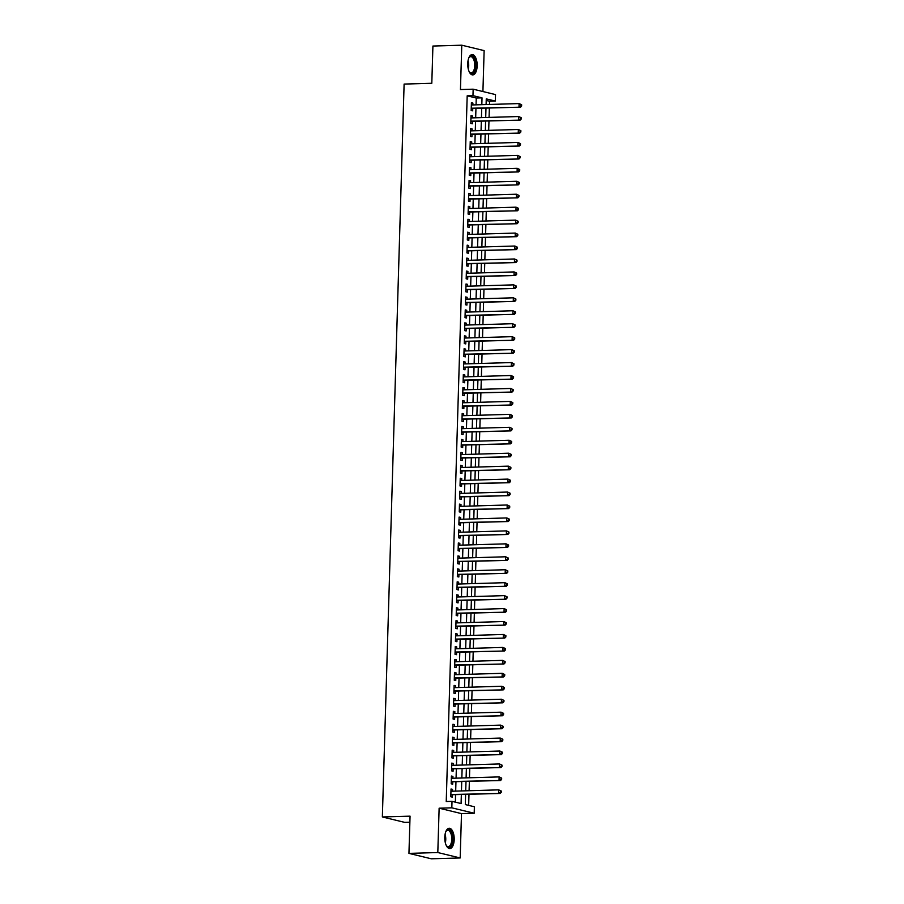 <?xml version="1.0" encoding="UTF-8"?>
<svg xmlns="http://www.w3.org/2000/svg" width="904" height="904" viewBox="0 0 904 904"><rect width="100%" height="100%" fill="white"/><g stroke="black" fill="none" stroke-linecap="round" stroke-linejoin="round"><path stroke-width="1.36" d="M454.203 839.556A10.17 4.712 88.3 0 0 449.198 828.256A10.17 4.712 88.3 0 0 444.779 837.274A10.17 4.712 88.3 0 0 449.785 848.585A10.17 4.712 88.3 0 0 454.203 839.556M477.165 65.879A10.17 4.712 88.3 0 0 472.159 54.579A10.17 4.712 88.3 0 0 467.741 63.596A10.17 4.712 88.3 0 0 472.747 74.908A10.17 4.712 88.3 0 0 477.165 65.879M465.616 794.469L465.311 804.571L474.385 806.764L474.193 813.238L451.819 807.826L452.011 801.351L461.085 803.543L461.345 794.593M461.492 813.611L439.129 808.199L437.807 852.54L408.947 853.387L431.321 858.8L460.181 857.964L461.492 813.611L474.193 813.238M409.874 822.233L404.721 822.38L382.358 816.956L404.111 84.072L431.807 83.27L432.914 46.036L461.774 45.2L460.452 89.552L473.154 89.18L495.516 94.592L495.324 101.067L486.262 98.875L486.092 104.548M482.917 91.541L484.137 50.613L461.774 45.2M489.459 104.446L489.55 101.237L495.324 101.067M468.656 805.385L468.984 794.367M469.086 790.729L469.368 781.418M469.47 777.779L469.752 768.479M469.854 764.829L470.136 755.529M470.238 751.879L470.521 742.579M470.622 738.93L470.905 729.63M471.007 725.98L471.289 716.68M471.402 713.03L471.673 703.73M471.786 700.08L472.057 690.78M472.171 687.13L472.442 677.83M472.555 674.192L472.826 664.881M472.939 661.242L473.21 651.942M473.323 648.292L473.594 638.992M473.707 635.342L473.978 626.043M474.091 622.393L474.363 613.093M474.476 609.443L474.747 600.143M474.86 596.493L475.131 587.193M475.244 583.543L475.515 574.243M475.628 570.593L475.899 561.294M476.012 557.644L476.284 548.344M476.397 544.705L476.668 535.394M476.781 531.755L477.052 522.456M477.165 518.806L477.436 509.506M477.549 505.856L477.82 496.556M477.933 492.906L478.205 483.606M478.318 479.956L478.589 470.656M478.702 467.006L478.973 457.706M479.086 454.057L479.357 444.757M479.47 441.107L479.741 431.807M479.854 428.168L480.126 418.857M480.239 415.218L480.51 405.919M480.623 402.269L480.894 392.969M481.007 389.319L481.278 380.019M481.391 376.369L481.662 367.069M481.775 363.419L482.047 354.119M482.16 350.469L482.431 341.17M482.544 337.52L482.815 328.22M482.928 324.57L483.199 315.27M483.312 311.631L483.583 302.32M483.696 298.682L483.968 289.382M484.081 285.732L484.352 276.432M484.465 272.782L484.736 263.482M484.849 259.832L485.12 250.532M485.233 246.882L485.504 237.582M485.617 233.933L485.889 224.633M486.002 220.983L486.273 211.683M486.386 208.033L486.657 198.733M486.77 195.094L487.041 185.783M487.154 182.145L487.425 172.845M487.538 169.195L487.81 159.895M487.923 156.245L488.194 146.945M488.307 143.295L488.578 133.995M488.691 130.345L488.962 121.046M489.075 117.396L489.346 108.096M437.807 852.54L460.181 857.964M452.486 791.203L452.542 789.35L451.028 788.989L450.802 796.752L452.305 797.125L452.373 794.853M452.87 778.254L452.927 776.4L451.412 776.039L451.186 783.802L452.689 784.175L452.757 781.904M453.254 765.304L453.311 763.451L451.797 763.089L451.571 770.852L453.073 771.225L453.141 768.954M453.638 752.365L453.695 750.501L452.181 750.139L451.955 757.914L453.458 758.275L453.525 756.004M454.023 739.415L454.079 737.551L452.565 737.189L452.339 744.964L453.842 745.325L453.91 743.054M454.407 726.466L454.463 724.612L452.949 724.24L452.723 732.014L454.226 732.376L454.294 730.116M454.791 713.516L454.848 711.663L453.333 711.29L453.107 719.064L454.61 719.426L454.678 717.166M455.175 700.566L455.232 698.713L453.718 698.34L453.492 706.114L454.994 706.476L455.062 704.216M455.559 687.616L455.616 685.763L454.102 685.401L453.876 693.165L455.379 693.526L455.446 691.266M455.944 674.666L456 672.813L454.486 672.452L454.26 680.215L455.763 680.588L455.831 678.316M456.328 661.717L456.384 659.864L454.87 659.502L454.644 667.265L456.147 667.638L456.215 665.367M456.712 648.767L456.769 646.914L455.254 646.552L455.028 654.315L456.531 654.688L456.599 652.417M457.096 635.828L457.153 633.964L455.639 633.602L455.413 641.365L456.916 641.738L456.983 639.467M457.481 622.879L457.537 621.014L456.023 620.652L455.797 628.427L457.3 628.788L457.367 626.517M457.865 609.929L457.921 608.076L456.407 607.703L456.181 615.477L457.684 615.839L457.752 613.579M458.249 596.979L458.305 595.126L456.791 594.753L456.565 602.527L458.079 602.889L458.136 600.629M458.633 584.029L458.69 582.176L457.175 581.803L456.949 589.577L458.464 589.939L458.52 587.679M459.017 571.079L459.074 569.226L457.56 568.865L457.334 576.628L458.848 576.989L458.904 574.729M459.401 558.13L459.458 556.276L457.944 555.915L457.718 563.678L459.232 564.051L459.288 561.779M459.786 545.18L459.842 543.327L458.328 542.965L458.102 550.728L459.616 551.101L459.673 548.83M460.17 532.23L460.226 530.377L458.712 530.015L458.486 537.778L460 538.151L460.068 535.88M460.554 519.291L460.611 517.427L459.096 517.065L458.87 524.828L460.385 525.201L460.452 522.93M460.938 506.342L460.995 504.477L459.481 504.116L459.255 511.89L460.769 512.252L460.837 509.98M461.322 493.392L461.379 491.539L459.865 491.166L459.639 498.94L461.153 499.302L461.221 497.042M461.707 480.442L461.763 478.589L460.249 478.216L460.023 485.99L461.537 486.352L461.605 484.092M462.091 467.492L462.147 465.639L460.633 465.266L460.407 473.041L461.921 473.402L461.989 471.142M462.475 454.542L462.532 452.689L461.017 452.316L460.791 460.091L462.306 460.452L462.373 458.192M462.859 441.593L462.916 439.739L461.402 439.378L461.176 447.141L462.69 447.514L462.758 445.243M463.243 428.643L463.3 426.79L461.786 426.428L461.56 434.191L463.074 434.564L463.142 432.293M463.628 415.693L463.684 413.84L462.17 413.478L461.944 421.241L463.458 421.614L463.526 419.343M464.012 402.755L464.068 400.89L462.554 400.528L462.328 408.292L463.842 408.664L463.91 406.393M464.396 389.805L464.453 387.94L462.938 387.579L462.712 395.353L464.227 395.715L464.294 393.443M464.78 376.855L464.837 375.002L463.323 374.629L463.097 382.403L464.611 382.765L464.679 380.505M465.164 363.905L465.221 362.052L463.707 361.679L463.481 369.453L464.995 369.815L465.063 367.555M465.549 350.955L465.605 349.102L464.091 348.729L463.865 356.504L465.379 356.865L465.447 354.605M465.933 338.006L465.989 336.152L464.475 335.779L464.249 343.554L465.763 343.916L465.831 341.656M466.317 325.056L466.374 323.203L464.859 322.841L464.633 330.604L466.148 330.966L466.215 328.706M466.701 312.106L466.758 310.253L465.244 309.891L465.018 317.654L466.532 318.027L466.6 315.756M467.085 299.156L467.142 297.303L465.628 296.941L465.402 304.704L466.916 305.077L466.984 302.806M467.47 286.206L467.526 284.353L466.012 283.992L465.786 291.755L467.3 292.128L467.368 289.856M467.854 273.268L467.91 271.403L466.396 271.042L466.17 278.816L467.684 279.178L467.752 276.906M468.238 260.318L468.295 258.454L466.78 258.092L466.554 265.866L468.069 266.228L468.136 263.957M468.622 247.368L468.679 245.515L467.165 245.142L466.939 252.917L468.453 253.278L468.521 251.018M469.006 234.418L469.063 232.565L467.549 232.192L467.323 239.967L468.837 240.328L468.905 238.068M469.391 221.469L469.447 219.615L467.933 219.243L467.707 227.017L469.221 227.379L469.289 225.119M469.775 208.519L469.831 206.666L468.317 206.304L468.091 214.067L469.605 214.429L469.673 212.169M470.159 195.569L470.216 193.716L468.701 193.354L468.475 201.117L469.99 201.49L470.057 199.219M470.543 182.619L470.6 180.766L469.086 180.404L468.86 188.168L470.374 188.54L470.442 186.269M470.927 169.669L470.984 167.816L469.47 167.455L469.244 175.218L470.758 175.591L470.826 173.319M471.312 156.731L471.368 154.867L469.854 154.505L469.628 162.268L471.142 162.641L471.21 160.37M471.696 143.781L471.752 141.917L470.238 141.555L470.012 149.329L471.526 149.691L471.594 147.42M472.08 130.831L472.137 128.978L470.634 128.605L470.396 136.38L471.911 136.741L471.978 134.481M472.464 117.882L472.521 116.028L471.018 115.655L470.781 123.43L472.295 123.791L472.363 121.531M489.55 101.237L486.216 100.434M476.058 104.841L476.25 98.016L467.187 95.824L446.237 801.52L452.011 801.351M455.356 802.164L455.571 794.763M455.684 791.113L455.955 781.813M456.068 778.163L456.339 768.863M456.452 765.213L456.723 755.913M456.836 752.264L457.108 742.964M457.221 739.314L457.492 730.014M457.605 726.375L457.887 717.064M457.989 713.425L458.271 704.126M458.373 700.476L458.656 691.176M458.757 687.526L459.04 678.226M459.142 674.576L459.424 665.276M459.526 661.626L459.808 652.326M459.91 648.676L460.192 639.377M460.294 635.727L460.577 626.427M460.678 622.777L460.961 613.477M461.063 609.838L461.345 600.527M461.447 596.889L461.729 587.589M461.831 583.939L462.113 574.639M462.215 570.989L462.498 561.689M462.599 558.039L462.882 548.739M462.984 545.089L463.266 535.789M463.368 532.14L463.65 522.84M463.752 519.19L464.034 509.89M464.136 506.24L464.419 496.94M464.52 493.301L464.803 483.99M464.905 480.352L465.187 471.052M465.289 467.402L465.571 458.102M465.673 454.452L465.955 445.152M466.057 441.502L466.34 432.202M466.441 428.552L466.724 419.253M466.826 415.603L467.108 406.303M467.21 402.653L467.492 393.353M467.594 389.703L467.876 380.403M467.978 376.753L468.261 367.453M468.362 363.815L468.645 354.504M468.747 350.865L469.029 341.565M469.131 337.915L469.413 328.615M469.515 324.965L469.797 315.666M469.899 312.016L470.182 302.716M470.283 299.066L470.566 289.766M470.668 286.116L470.95 276.816M471.052 273.166L471.334 263.866M471.436 260.216L471.718 250.916M471.82 247.278L472.103 237.967M472.204 234.328L472.487 225.028M472.589 221.378L472.871 212.078M472.973 208.428L473.255 199.129M473.357 195.479L473.639 186.179M473.741 182.529L474.024 173.229M474.125 169.579L474.408 160.279M474.51 156.629L474.792 147.329M474.894 143.679L475.176 134.38M475.278 130.741L475.56 121.43M475.673 117.791L475.945 108.491M472.848 104.932L472.905 103.079L471.402 102.706L471.165 110.48L472.679 110.842L472.747 108.582M439.129 808.199L451.819 807.826M467.187 95.824L472.961 95.654L473.154 89.18M408.947 853.387L410.054 816.154L382.358 816.956M485.979 108.197L485.708 117.497M485.595 121.147L485.324 130.447M485.211 134.097L484.939 143.397M484.826 147.036L484.555 156.347M484.442 159.985L484.171 169.285M484.058 172.935L483.787 182.235M483.674 185.885L483.403 195.185M483.29 198.835L483.018 208.135M482.905 211.785L482.634 221.084M482.521 224.734L482.25 234.034M482.137 237.684L481.866 246.984M481.753 250.634L481.482 259.934M481.369 263.572L481.097 272.884M480.984 276.522L480.713 285.822M480.6 289.472L480.329 298.772M480.216 302.422L479.945 311.722M479.832 315.372L479.561 324.672M479.448 328.321L479.176 337.621M479.063 341.271L478.792 350.571M478.679 354.221L478.408 363.521M478.295 367.171L478.024 376.471M477.911 380.109L477.64 389.421M477.527 393.059L477.255 402.359M477.142 406.009L476.871 415.309M476.758 418.959L476.487 428.259M476.374 431.909L476.103 441.208M475.99 444.858L475.707 454.158M475.606 457.808L475.323 467.108M475.221 470.758L474.939 480.058M474.837 483.708L474.555 493.008M474.453 496.646L474.171 505.957M474.069 509.596L473.786 518.896M473.685 522.546L473.402 531.846M473.3 535.496L473.018 544.796M472.916 548.445L472.634 557.745M472.532 561.395L472.25 570.695M472.148 574.345L471.865 583.645M471.764 587.295L471.481 596.595M471.379 600.245L471.097 609.545M470.995 613.194L470.713 622.494M470.611 626.133L470.329 635.444M470.227 639.083L469.944 648.383M469.843 652.033L469.56 661.332M469.458 664.982L469.176 674.282M469.074 677.932L468.792 687.232M468.69 690.882L468.408 700.182M468.306 703.832L468.023 713.132M467.922 716.782L467.639 726.081M467.537 729.731L467.255 739.031M467.153 742.67L466.871 751.981M466.769 755.62L466.487 764.92M466.385 768.569L466.102 777.869M466.001 781.519L465.718 790.819M481.821 104.672L482.024 97.847L472.961 95.654M461.458 790.943L461.729 781.644M461.842 777.994L462.113 768.694M462.226 765.044L462.498 755.744M462.611 752.105L462.882 742.794M462.995 739.156L463.266 729.856M463.379 726.206L463.65 716.906M463.763 713.256L464.034 703.956M464.147 700.306L464.419 691.006M464.532 687.356L464.803 678.056M464.916 674.407L465.187 665.107M465.3 661.457L465.571 652.157M465.684 648.507L465.955 639.207M466.068 635.557L466.34 626.257M466.453 622.619L466.724 613.307M466.837 609.669L467.108 600.369M467.221 596.719L467.492 587.419M467.605 583.769L467.876 574.469M467.989 570.819L468.261 561.52M468.374 557.87L468.645 548.57M468.758 544.92L469.029 535.62M469.142 531.97L469.413 522.67M469.526 519.02L469.797 509.72M469.91 506.082L470.182 496.771M470.295 493.132L470.566 483.832M470.679 480.182L470.95 470.882M471.063 467.232L471.334 457.932M471.447 454.283L471.718 444.983M471.831 441.333L472.103 432.033M472.216 428.383L472.487 419.083M472.6 415.433L472.871 406.133M472.984 402.483L473.255 393.183M473.368 389.545L473.639 380.234M473.752 376.595L474.024 367.295M474.137 363.645L474.408 354.345M474.521 350.695L474.803 341.396M474.905 337.746L475.188 328.446M475.289 324.796L475.572 315.496M475.673 311.846L475.956 302.546M476.058 298.896L476.34 289.596M476.442 285.946L476.724 276.647M476.826 273.008L477.109 263.697M477.21 260.058L477.493 250.758M477.594 247.108L477.877 237.808M477.979 234.159L478.261 224.859M478.363 221.209L478.645 211.909M478.747 208.259L479.03 198.959M479.131 195.309L479.414 186.009M479.515 182.359L479.798 173.059M479.9 169.41L480.182 160.11M480.284 156.46L480.566 147.16M480.668 143.521L480.951 134.21M481.052 130.571L481.335 121.272M481.436 117.622L481.719 108.322M476.25 98.016L482.024 97.847M471.379 103.124L472.905 103.079M470.995 116.074L472.521 116.028M470.611 129.012L472.137 128.978M470.227 141.962L471.752 141.917M469.843 154.912L471.368 154.867M469.458 167.862L470.984 167.816M469.074 180.811L470.6 180.766M468.69 193.761L470.216 193.716M468.306 206.711L469.831 206.666M467.922 219.661L469.447 219.615M467.537 232.61L469.063 232.565M467.153 245.56L468.679 245.515M466.769 258.499L468.295 258.454M466.385 271.449L467.91 271.403M466.001 284.398L467.526 284.353M465.616 297.348L467.142 297.303M465.232 310.298L466.758 310.253M464.848 323.248L466.374 323.203M464.464 336.198L465.989 336.152M464.08 349.147L465.605 349.102M463.695 362.097L465.221 362.052M463.311 375.036L464.837 375.002M462.927 387.986L464.453 387.94M462.543 400.935L464.068 400.89M462.159 413.885L463.684 413.84M461.774 426.835L463.3 426.79M461.39 439.785L462.916 439.739M461.006 452.734L462.532 452.689M460.622 465.684L462.147 465.639M460.238 478.634L461.763 478.589M459.853 491.573L461.379 491.539M459.469 504.522L460.995 504.477M459.085 517.472L460.611 517.427M458.701 530.422L460.226 530.377M458.317 543.372L459.842 543.327M457.932 556.322L459.458 556.276M457.548 569.271L459.074 569.226M457.164 582.221L458.69 582.176M456.78 595.171L458.305 595.126M456.396 608.109L457.921 608.076M456.011 621.059L457.537 621.014M455.627 634.009L457.153 633.964M455.243 646.959L456.769 646.914M454.859 659.909L456.384 659.864M454.475 672.858L456 672.813M454.09 685.808L455.616 685.763M453.706 698.758L455.232 698.713M453.322 711.708L454.848 711.663M452.938 724.658L454.463 724.612M452.554 737.596L454.079 737.551M452.169 750.546L453.695 750.501M451.785 763.496L453.311 763.451M451.401 776.446L452.927 776.4M451.017 789.395L452.542 789.35M471.221 108.457L520.534 107.192L471.233 108.209M520.998 105.915L519.02 106.819L519.111 103.587L521.642 104.774L521.043 104.627L520.998 105.915L521.608 106.062L521.642 104.774M471.334 104.977L519.111 103.587L521.043 104.627M471.82 108.604A1.299 1.141 -76.4 0 0 471.391 108.717L471.221 108.796M520.534 107.192L521.608 106.062M468.769 57.992A8.803 4.079 -91.7 0 1 469.176 57.336A8.803 4.079 -91.7 0 1 473.526 57.314A8.803 4.079 -91.7 0 1 475.606 65.755A8.803 4.079 -91.7 0 1 469.605 72.32A8.803 4.079 -91.7 0 1 469.165 71.687M469.391 72.037A8.147 3.785 88.3 0 0 471.187 72.93A8.147 3.785 88.3 0 0 474.736 65.698A8.147 3.785 88.3 0 0 470.713 56.647A8.147 3.785 88.3 0 0 468.973 57.641M472.137 74.84A10.102 4.689 88.3 0 0 476.216 65.902A10.102 4.689 88.3 0 0 471.549 54.681M445.808 831.68A8.803 4.079 -91.7 0 1 446.214 831.013A8.803 4.079 -91.7 0 1 446.757 830.38A8.803 4.079 -91.7 0 1 452.237 834.934A8.803 4.079 -91.7 0 1 450.384 846.506A8.803 4.079 -91.7 0 1 446.644 845.997A8.803 4.079 -91.7 0 1 446.203 845.364M446.429 845.715A8.147 3.785 88.3 0 0 448.226 846.607A8.147 3.785 88.3 0 0 449.672 845.929A8.147 3.785 88.3 0 0 451.65 836.742A8.147 3.785 88.3 0 0 447.751 830.324A8.147 3.785 88.3 0 0 446.305 831.002A8.147 3.785 88.3 0 0 446.011 831.318M449.164 848.517A10.102 4.689 88.3 0 0 450.655 847.703A10.102 4.689 88.3 0 0 453.141 836.641A10.102 4.689 88.3 0 0 448.587 828.358M470.837 121.407L520.15 120.142L470.848 121.159M520.614 118.865L518.636 119.769L518.726 116.537L521.258 117.723L520.659 117.576L520.614 118.865L521.224 119.012L521.258 117.723M470.95 117.927L518.726 116.537L520.659 117.576M471.436 121.554A1.299 1.141 -76.4 0 0 471.007 121.656L470.837 121.746M520.15 120.142L521.224 119.012M470.453 134.357L519.766 133.091L470.464 134.108M520.229 131.814L518.252 132.718L518.342 129.487L520.873 130.662L520.275 130.526L520.229 131.814L520.84 131.961L520.873 130.662M470.566 130.877L518.342 129.487L520.275 130.526M471.052 134.504A1.299 1.141 -76.4 0 0 470.622 134.606L470.453 134.696M519.766 133.091L520.84 131.961M470.069 147.307L519.382 146.03L470.08 147.058M519.845 144.764L517.868 145.668L517.958 142.436L520.489 143.612L519.89 143.465L519.845 144.764L520.455 144.911L520.489 143.612M470.182 143.826L517.958 142.436L519.89 143.465M470.668 147.454A1.299 1.141 -76.4 0 0 470.238 147.555L470.069 147.635M519.382 146.03L520.455 144.911M469.684 160.257L518.998 158.98L469.696 160.008M519.461 157.714L517.483 158.618L517.574 155.386L520.105 156.561L519.506 156.415L519.461 157.714L520.071 157.861L520.105 156.561M469.797 156.765L517.574 155.386L519.506 156.415M470.283 160.403A1.299 1.141 -76.4 0 0 469.854 160.505L469.684 160.584M518.998 158.98L520.071 157.861M469.3 173.206L518.613 171.929L469.312 172.958M519.077 170.664L517.099 171.568L517.19 168.325L519.721 169.511L519.122 169.364L519.077 170.664L519.687 170.811L519.721 169.511M469.413 169.715L517.19 168.325L519.122 169.364M469.899 173.353A1.299 1.141 -76.4 0 0 469.47 173.455L469.289 173.534M518.613 171.929L519.687 170.811M468.916 186.156L518.229 184.879L468.927 185.908M518.693 183.614L516.715 184.518L516.805 181.275L519.337 182.461L518.738 182.314L518.693 183.614L519.303 183.761L519.337 182.461M469.029 182.664L516.805 181.275L518.738 182.314M469.515 186.303A1.299 1.141 -76.4 0 0 469.086 186.405L468.905 186.484M518.229 184.879L519.303 183.761M468.532 199.106L517.845 197.829L468.543 198.857M518.308 196.563L516.331 197.467L516.421 194.224L518.952 195.411L518.354 195.264L518.308 196.563L518.919 196.71L518.952 195.411M468.645 195.614L516.421 194.224L518.354 195.264M469.131 199.242A1.299 1.141 -76.4 0 0 468.701 199.355L468.521 199.434M517.845 197.829L518.919 196.71M468.148 212.056L517.461 210.779L468.159 211.807M517.924 209.502L515.947 210.417L516.037 207.174L518.568 208.361L517.969 208.214L517.924 209.502L518.534 209.649L518.568 208.361M468.249 208.564L516.037 207.174L517.969 208.214M468.747 212.191A1.299 1.141 -76.4 0 0 468.317 212.304L468.136 212.383M517.461 210.779L518.534 209.649M467.763 224.994L517.077 223.729L467.775 224.746M517.54 222.452L515.562 223.356L515.653 220.124L518.184 221.31L517.585 221.164L517.54 222.452L518.15 222.599L518.184 221.31M467.865 221.514L515.653 220.124L517.585 221.164M468.362 225.141A1.299 1.141 -76.4 0 0 467.933 225.254L467.752 225.333M517.077 223.729L518.15 222.599M467.379 237.944L516.692 236.678L467.391 237.695M517.156 235.402L515.178 236.306L515.269 233.074L517.8 234.26L517.201 234.113L517.156 235.402L517.766 235.548L517.8 234.26M467.481 234.464L515.269 233.074L517.201 234.113M467.978 238.091A1.299 1.141 -76.4 0 0 467.549 238.193L467.368 238.283M516.692 236.678L517.766 235.548M466.995 250.894L516.308 249.628L467.006 250.645M516.772 248.351L514.794 249.255L514.884 246.024L517.416 247.21L516.817 247.063L516.772 248.351L517.382 248.498L517.416 247.21M467.097 247.413L514.884 246.024L516.817 247.063M467.594 251.041A1.299 1.141 -76.4 0 0 467.165 251.142L466.984 251.233M516.308 249.628L517.382 248.498M466.611 263.844L515.924 262.578L466.622 263.595M516.387 261.301L514.41 262.205L514.5 258.973L517.031 260.149L516.433 260.002L516.387 261.301L516.998 261.448L517.031 260.149M466.713 260.363L514.5 258.973L516.433 260.002M467.21 263.991A1.299 1.141 -76.4 0 0 466.78 264.092L466.6 264.171M515.924 262.578L516.998 261.448M466.227 276.793L515.54 275.517L466.238 276.545M516.003 274.251L514.026 275.155L514.116 271.923L516.647 273.098L516.048 272.952L516.003 274.251L516.613 274.398L516.647 273.098M466.328 273.313L514.116 271.923L516.048 272.952M466.826 276.94A1.299 1.141 -76.4 0 0 466.396 277.042L466.215 277.121M515.54 275.517L516.613 274.398M465.842 289.743L515.156 288.466L465.854 289.495M515.619 287.201L513.641 288.105L513.732 284.862L516.263 286.048L515.664 285.901L515.619 287.201L516.229 287.348L516.263 286.048M465.944 286.252L513.732 284.862L515.664 285.901M466.441 289.89A1.299 1.141 -76.4 0 0 466.012 289.992L465.831 290.071M515.156 288.466L516.229 287.348M465.458 302.693L514.771 301.416L465.47 302.444M515.235 300.151L513.257 301.055L513.348 297.811L515.879 298.998L515.28 298.851L515.235 300.151L515.845 300.297L515.879 298.998M465.56 299.201L513.348 297.811L515.28 298.851M466.057 302.84A1.299 1.141 -76.4 0 0 465.628 302.942L465.447 303.021M514.771 301.416L515.845 300.297M465.074 315.643L514.387 314.366L465.085 315.394M514.851 313.1L512.873 314.004L512.963 310.761L515.495 311.948L514.896 311.801L514.851 313.1L515.461 313.247L515.495 311.948M465.176 312.151L512.963 310.761L514.896 311.801M465.673 315.778A1.299 1.141 -76.4 0 0 465.244 315.892L465.063 315.971M514.387 314.366L515.461 313.247M464.69 328.593L514.003 327.316L464.701 328.344M514.466 326.039L512.489 326.954L512.579 323.711L515.111 324.898L514.512 324.751L514.466 326.039L515.077 326.186L515.111 324.898M464.792 325.101L512.579 323.711L514.512 324.751M465.289 328.728A1.299 1.141 -76.4 0 0 464.859 328.841L464.679 328.92M514.003 327.316L515.077 326.186M464.306 341.531L513.608 340.266L464.317 341.283M514.082 338.989L512.105 339.893L512.195 336.661L514.726 337.847L514.127 337.7L514.082 338.989L514.692 339.136L514.726 337.847M464.407 338.051L512.195 336.661L514.127 337.7M464.905 341.678A1.299 1.141 -76.4 0 0 464.475 341.791L464.294 341.87M513.608 340.266L514.692 339.136M463.921 354.481L513.223 353.215L463.933 354.232M513.698 351.938L511.72 352.842L511.811 349.611L514.342 350.797L513.743 350.65L513.698 351.938L514.308 352.085L514.342 350.797M464.023 351.001L511.811 349.611L513.743 350.65M464.52 354.628A1.299 1.141 -76.4 0 0 464.091 354.73L463.91 354.82M513.223 353.215L514.308 352.085M463.537 367.431L512.839 366.165L463.549 367.182M513.314 364.888L511.336 365.792L511.427 362.56L513.958 363.747L513.359 363.6L513.314 364.888L513.924 365.035L513.958 363.747M463.639 363.95L511.427 362.56L513.359 363.6M464.136 367.578A1.299 1.141 -76.4 0 0 463.707 367.679L463.526 367.77M512.839 366.165L513.924 365.035M463.153 380.381L512.455 379.115L463.164 380.132M512.93 377.838L510.952 378.742L511.042 375.51L513.574 376.685L512.975 376.539L512.93 377.838L513.54 377.985L513.574 376.685M463.255 376.9L511.042 375.51L512.975 376.539M463.752 380.527A1.299 1.141 -76.4 0 0 463.323 380.629L463.142 380.708M512.455 379.115L513.54 377.985M462.769 393.33L512.071 392.053L462.78 393.082M512.545 390.788L510.568 391.692L510.658 388.46L513.189 389.635L512.591 389.488L512.545 390.788L513.156 390.935L513.189 389.635M462.871 389.85L510.658 388.46L512.591 389.488M463.368 393.477A1.299 1.141 -76.4 0 0 462.938 393.579L462.758 393.658M512.071 392.053L513.156 390.935M462.385 406.28L511.687 405.003L462.396 406.032M512.161 403.738L510.184 404.642L510.274 401.399L512.805 402.585L512.206 402.438L512.161 403.738L512.771 403.885L512.805 402.585M462.486 402.788L510.274 401.399L512.206 402.438M462.984 406.427A1.299 1.141 -76.4 0 0 462.554 406.529L462.373 406.608M511.687 405.003L512.771 403.885M462 419.23L511.302 417.953L462.012 418.981M511.777 416.687L509.799 417.591L509.89 414.348L512.421 415.535L511.822 415.388L511.777 416.687L512.387 416.834L512.421 415.535M462.102 415.738L509.89 414.348L511.822 415.388M462.599 419.377A1.299 1.141 -76.4 0 0 462.159 419.479L461.989 419.558M511.302 417.953L512.387 416.834M461.616 432.18L510.918 430.903L461.628 431.931M511.393 429.637L509.415 430.541L509.506 427.298L512.037 428.485L511.438 428.338L511.393 429.637L512.003 429.784L512.037 428.485M461.718 428.688L509.506 427.298L511.438 428.338M462.215 432.315A1.299 1.141 -76.4 0 0 461.774 432.428L461.605 432.507M510.918 430.903L512.003 429.784M461.232 445.13L510.534 443.853L461.243 444.881M511.009 442.587L509.031 443.491L509.121 440.248L511.653 441.434L511.054 441.288L511.009 442.587L511.619 442.723L511.653 441.434M461.334 441.638L509.121 440.248L511.054 441.288M461.831 445.265A1.299 1.141 -76.4 0 0 461.39 445.378L461.221 445.457M510.534 443.853L511.619 442.723M460.848 458.068L510.15 456.802L460.859 457.819M510.624 455.526L508.647 456.441L508.737 453.198L511.268 454.384L510.67 454.237L510.624 455.526L511.235 455.672L511.268 454.384M460.95 454.588L508.737 453.198L510.67 454.237M461.447 458.215A1.299 1.141 -76.4 0 0 461.006 458.328L460.837 458.407M510.15 456.802L511.235 455.672M460.464 471.018L509.766 469.752L460.475 470.769M510.24 468.475L508.263 469.379L508.353 466.148L510.884 467.334L510.285 467.187L510.24 468.475L510.85 468.622L510.884 467.334M460.565 467.537L508.353 466.148L510.285 467.187M461.063 471.165A1.299 1.141 -76.4 0 0 460.622 471.278L460.452 471.357M509.766 469.752L510.85 468.622M460.079 483.968L509.381 482.702L460.091 483.719M509.856 481.425L507.878 482.329L507.969 479.097L510.5 480.284L509.901 480.137L509.856 481.425L510.466 481.572L510.5 480.284M460.181 480.487L507.969 479.097L509.901 480.137M460.678 484.115A1.299 1.141 -76.4 0 0 460.238 484.216L460.068 484.307M509.381 482.702L510.466 481.572M459.695 496.917L508.997 495.652L459.707 496.669M509.472 494.375L507.494 495.279L507.585 492.047L510.116 493.222L509.517 493.087L509.472 494.375L510.082 494.522L510.116 493.222M459.797 493.437L507.585 492.047L509.517 493.087M460.294 497.064A1.299 1.141 -76.4 0 0 459.853 497.166L459.684 497.256M508.997 495.652L510.082 494.522M459.311 509.867L508.613 508.59L459.322 509.619M509.088 507.325L507.11 508.229L507.2 504.997L509.732 506.172L509.121 506.025L509.088 507.325L509.698 507.472L509.732 506.172M459.413 506.387L507.2 504.997L509.121 506.025M459.91 510.014A1.299 1.141 -76.4 0 0 459.469 510.116L459.3 510.195M508.613 508.59L509.698 507.472M458.927 522.817L508.229 521.54L458.938 522.568M508.703 520.275L506.726 521.179L506.816 517.935L509.347 519.122L508.737 518.975L508.703 520.275L509.314 520.421L509.347 519.122M459.029 519.325L506.816 517.935L508.737 518.975M459.526 522.964A1.299 1.141 -76.4 0 0 459.085 523.066L458.916 523.145M508.229 521.54L509.314 520.421M458.543 535.767L507.845 534.49L458.554 535.518M508.319 533.224L506.342 534.128L506.432 530.885L508.963 532.072L508.353 531.925L508.319 533.224L508.929 533.371L508.963 532.072M458.644 532.275L506.432 530.885L508.353 531.925M459.142 535.914A1.299 1.141 -76.4 0 0 458.701 536.015L458.531 536.095M507.845 534.49L508.929 533.371M458.158 548.717L507.46 547.44L458.17 548.468M507.935 546.174L505.957 547.078L506.048 543.835L508.579 545.022L507.969 544.875L507.935 546.174L508.545 546.321L508.579 545.022M458.26 545.225L506.048 543.835L507.969 544.875M458.757 548.852A1.299 1.141 -76.4 0 0 458.317 548.965L458.147 549.044M507.46 547.44L508.545 546.321M457.774 561.666L507.076 560.39L457.786 561.418M507.551 559.124L505.573 560.028L505.664 556.785L508.195 557.971L507.585 557.824L507.551 559.124L508.161 559.271L508.195 557.971M457.876 558.175L505.664 556.785L507.585 557.824M458.373 561.802A1.299 1.141 -76.4 0 0 457.932 561.915L457.763 561.994M507.076 560.39L508.161 559.271M457.39 574.616L506.692 573.339L457.401 574.368M507.167 572.062L505.189 572.978L505.279 569.735L507.811 570.921L507.2 570.774L507.167 572.062L507.777 572.209L507.811 570.921M457.492 571.125L505.279 569.735L507.2 570.774M457.989 574.752A1.299 1.141 -76.4 0 0 457.548 574.865L457.379 574.944M506.692 573.339L507.777 572.209M457.006 587.555L506.308 586.289L457.017 587.306M506.782 585.012L504.805 585.916L504.895 582.684L507.426 583.871L506.816 583.724L506.782 585.012L507.393 585.159L507.426 583.871M457.108 584.074L504.895 582.684L506.816 583.724M457.605 587.702A1.299 1.141 -76.4 0 0 457.164 587.815L456.995 587.894M506.308 586.289L507.393 585.159M456.622 600.505L505.924 599.239L456.633 600.256M506.398 597.962L504.421 598.866L504.511 595.634L507.042 596.821L506.432 596.674L506.398 597.962L507.008 598.109L507.042 596.821M456.723 597.024L504.511 595.634L506.432 596.674M457.221 600.651A1.299 1.141 -76.4 0 0 456.78 600.753L456.61 600.844M505.924 599.239L507.008 598.109M456.237 613.454L505.539 612.189L456.249 613.206M506.014 610.912L504.036 611.816L504.127 608.584L506.658 609.759L506.048 609.624L506.014 610.912L506.624 611.059L506.658 609.759M456.339 609.974L504.127 608.584L506.048 609.624M456.836 613.601A1.299 1.141 -76.4 0 0 456.396 613.703L456.226 613.793M505.539 612.189L506.624 611.059M455.853 626.404L505.155 625.127L455.865 626.156M505.63 623.862L503.652 624.766L503.743 621.534L506.274 622.709L505.664 622.562L505.63 623.862L506.24 624.009L506.274 622.709M455.955 622.924L503.743 621.534L505.664 622.562M456.452 626.551A1.299 1.141 -76.4 0 0 456.011 626.653L455.842 626.732M505.155 625.127L506.24 624.009M455.469 639.354L504.771 638.077L455.48 639.105M505.246 636.811L503.268 637.716L503.358 634.484L505.89 635.659L505.279 635.512L505.246 636.811L505.844 636.958L505.89 635.659M455.571 635.862L503.358 634.484L505.279 635.512M456.068 639.501A1.299 1.141 -76.4 0 0 455.627 639.603L455.458 639.682M504.771 638.077L505.844 636.958M455.085 652.304L504.387 651.027L455.096 652.055M504.861 649.761L502.884 650.665L502.974 647.422L505.505 648.609L504.895 648.462L504.861 649.761L505.46 649.908L505.505 648.609M455.187 648.812L502.974 647.422L504.895 648.462M455.684 652.451A1.299 1.141 -76.4 0 0 455.243 652.552L455.074 652.631M504.387 651.027L505.46 649.908M454.701 665.254L504.003 663.977L454.712 665.005M504.477 662.711L502.5 663.615L502.59 660.372L505.121 661.558L504.511 661.412L504.477 662.711L505.076 662.858L505.121 661.558M454.802 661.762L502.59 660.372L504.511 661.412M455.3 665.4A1.299 1.141 -76.4 0 0 454.859 665.502L454.689 665.581M504.003 663.977L505.076 662.858M454.316 678.203L503.618 676.926L454.328 677.955M504.093 675.661L502.115 676.565L502.206 673.322L504.737 674.508L504.127 674.361L504.093 675.661L504.692 675.808L504.737 674.508M454.418 674.712L502.206 673.322L504.127 674.361M454.915 678.339A1.299 1.141 -76.4 0 0 454.475 678.452L454.305 678.531M503.618 676.926L504.692 675.808M453.932 691.153L503.234 689.876L453.944 690.905M503.709 688.599L501.731 689.515L501.822 686.272L504.353 687.458L503.743 687.311L503.709 688.599L504.308 688.746L504.353 687.458M454.034 687.661L501.822 686.272L503.743 687.311M454.531 691.289A1.299 1.141 -76.4 0 0 454.09 691.402L453.921 691.481M503.234 689.876L504.308 688.746M453.548 704.092L502.85 702.826L453.559 703.843M503.325 701.549L501.336 702.453L501.437 699.221L503.969 700.408L503.358 700.261L503.325 701.549L503.923 701.696L503.969 700.408M453.65 700.611L501.437 699.221L503.358 700.261M454.147 704.239A1.299 1.141 -76.4 0 0 453.706 704.352L453.537 704.431M502.85 702.826L503.923 701.696M453.164 717.041L502.466 715.776L453.175 716.793M502.94 714.499L500.952 715.403L501.053 712.171L503.584 713.358L502.974 713.211L502.94 714.499L503.539 714.646L503.584 713.358M453.266 713.561L501.053 712.171L502.974 713.211M453.763 717.188A1.299 1.141 -76.4 0 0 453.322 717.29L453.153 717.38M502.466 715.776L503.539 714.646M452.78 729.991L502.082 728.726L452.791 729.743M502.556 727.449L500.567 728.353L500.669 725.121L503.2 726.307L502.59 726.161L502.556 727.449L503.155 727.596L503.2 726.307M452.881 726.511L500.669 725.121L502.59 726.161M453.379 730.138A1.299 1.141 -76.4 0 0 452.938 730.24L452.768 730.33M502.082 728.726L503.155 727.596M452.395 742.941L501.697 741.675L452.407 742.692M502.172 740.399L500.183 741.303L500.285 738.071L502.816 739.246L502.206 739.099L502.172 740.399L502.771 740.545L502.816 739.246M452.497 739.461L500.285 738.071L502.206 739.099M452.994 743.088A1.299 1.141 -76.4 0 0 452.554 743.19L452.384 743.269M501.697 741.675L502.771 740.545M452.011 755.891L501.313 754.614L452.023 755.642M501.788 753.348L499.799 754.252L499.901 751.021L502.432 752.196L501.822 752.049L501.788 753.348L502.387 753.495L502.432 752.196M452.113 752.41L499.901 751.021L501.822 752.049M452.61 756.038A1.299 1.141 -76.4 0 0 452.169 756.139L452 756.219M501.313 754.614L502.387 753.495M451.627 768.841L500.929 767.564L451.638 768.592M501.404 766.298L499.415 767.202L499.516 763.959L502.048 765.146L501.437 764.999L501.404 766.298L502.002 766.445L502.048 765.146M451.729 765.349L499.516 763.959L501.437 764.999M452.226 768.988A1.299 1.141 -76.4 0 0 451.785 769.089L451.616 769.168M500.929 767.564L502.002 766.445M451.243 781.79L500.545 780.514L451.254 781.542M501.019 779.248L499.031 780.152L499.132 776.909L501.663 778.095L501.053 777.948L501.019 779.248L501.618 779.395L501.663 778.095M451.345 778.299L499.132 776.909L501.053 777.948M451.842 781.937A1.299 1.141 -76.4 0 0 451.401 782.039L451.232 782.118M500.545 780.514L501.618 779.395M450.859 794.74L500.161 793.463L450.87 794.492M500.635 792.198L498.646 793.102L498.748 789.859L501.279 791.045L500.669 790.898L500.635 792.198L501.234 792.345L501.279 791.045M450.96 791.249L498.748 789.859L500.669 790.898M451.458 794.876A1.299 1.141 -76.4 0 0 451.017 794.989L450.847 795.068M500.161 793.463L501.234 792.345M468.046 60.636A8.147 3.785 -91.7 0 1 468.713 65.879A8.147 3.785 -91.7 0 1 468.295 69.099M467.933 67.19A7.876 3.661 88.3 0 0 468.023 65.856A7.876 3.661 88.3 0 0 467.797 62.568M445.084 834.313A8.147 3.785 -91.7 0 1 445.333 842.777M444.971 840.867A7.876 3.661 88.3 0 0 444.836 836.245"/></g></svg>
